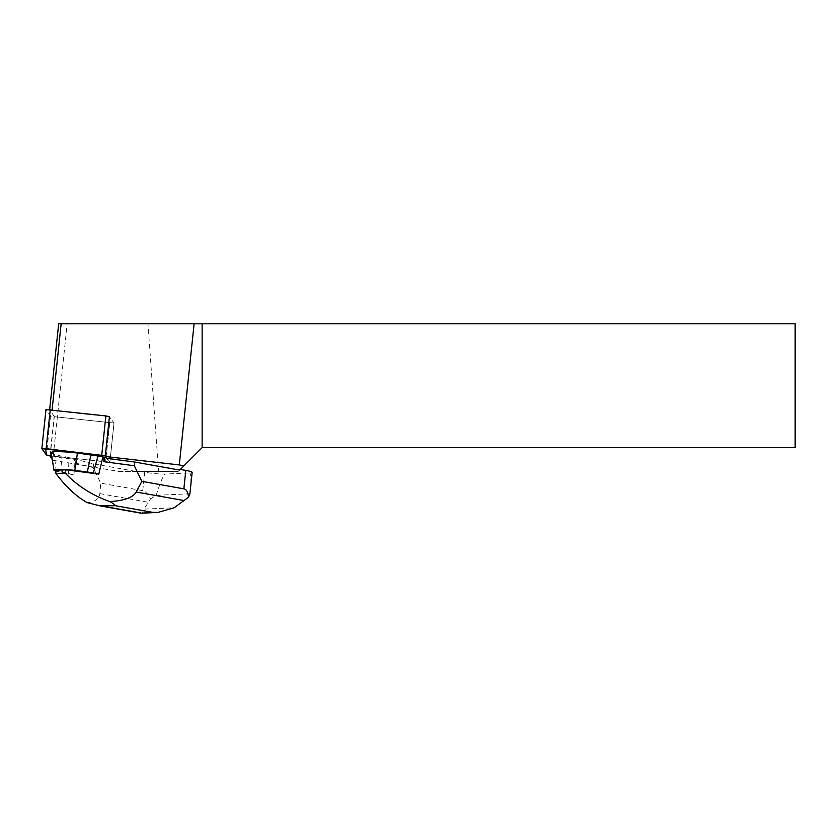 <?xml version="1.0" encoding="UTF-8"?>
<svg xmlns="http://www.w3.org/2000/svg" width="837" height="837" viewBox="0 0 837 837"><rect width="100%" height="100%" fill="white"/><g stroke="black" fill="none" stroke-linecap="round" stroke-linejoin="round"><path stroke-width="0.63" stroke-dasharray="4.18 3.14" d="M50.199 455.778L54.311 416.7L113.999 423.041L109.877 462.076L105.336 455.778L109.228 462.275L51.695 455.945L109.888 462.118L113.989 422.999L109.438 416.7L113.999 423.041L54.091 416.669L50.534 415.926L45.972 409.596M51.821 456.709L76.638 459.534L93.608 463.876L136.054 471.44L178.302 471.44L158.611 471.44L147.95 323.793L67.159 323.793L52.815 460.245L52.26 459.482M52.815 460.245L118.948 471.44L136.054 471.44M58.674 323.793L67.159 323.793M54.311 416.7L49.665 409.544M118.948 471.44L158.611 471.44M179.673 470.07L202.135 447.607L795.15 447.607L795.15 323.793L147.95 323.793M76.638 459.534L76.711 458.791L109.888 462.118L106.623 457.577L106.55 458.31M109.438 416.7L49.603 410.172M140.271 471.44L144.707 472.235A14.93 1.548 -174 0 0 165.496 474.035L189.424 472.968A14.93 1.548 -174 0 0 192.154 472.371M75.027 474.6L73.698 458.237L75.581 463.049L93.221 467.569L100.764 483.158L142.771 490.66C145.314 491.12 147.898 493.851 150.524 498.873L143.954 509.137L174.106 507.797M93.221 467.569L93.608 463.876M75.581 463.049L76.041 458.624L76.711 458.791M106.623 457.577L105.954 457.483M87.006 502.566C94.916 502.033 99.195 499.061 99.854 493.631L100.764 483.158M55.797 471.105A17.797 1.852 -174 0 0 56.288 471.252L74.995 475.175A31.063 3.233 6 0 1 74.995 475.175L55.744 470.248M51.172 452.671A22.4 2.333 -174 0 0 54.091 454.093L60.892 456.05L76.041 458.624M150.524 498.873L156.195 495.316L189.894 493.809C191.328 480.04 191.16 473.093 189.424 472.968M156.195 495.316C160.568 481.411 163.675 474.317 165.496 474.035M140.449 512.893C141.537 513.928 142.698 512.673 143.954 509.137M62.576 473.072L60.892 456.05M68.582 474.14L67.943 457.305M50.534 415.926L46.422 455.004M109.71 422.999L105.598 462.076L109.71 422.999M49.979 455.746L54.091 416.669M142.771 490.66L144.707 472.235M99.854 493.631L147.961 502.221M56.288 471.252L54.091 454.093M113.999 423.041L109.888 462.118L113.999 423.041M100.566 505.966L100.042 505.872"/><path stroke-width="1.26" d="M41.871 448.601L45.962 409.565L105.87 415.926L109.438 416.7L105.253 456.51L179.285 464.933L194.111 323.793L58.674 323.793L49.665 409.544M105.336 455.778L41.85 448.642L46.422 455.004L51.695 455.945L46.422 455.004L45.616 448.622L105.336 455.778M51.821 456.709L50.126 456.51L50.199 455.778M52.26 459.482L50.126 456.51M189.894 493.809L188.576 497.188C187.98 492.072 186.4 489.289 183.858 488.829L141.851 481.338L134.318 465.738L134.705 462.045L179.673 470.07L183.847 465.895L179.285 464.933M105.253 456.51L106.55 458.31L134.705 462.045M183.847 465.895L202.135 447.607L795.15 447.607L795.15 323.793L194.111 323.793M202.135 323.793L202.135 447.607M52.103 409.816L61.143 323.793M189.905 493.746L192.154 472.371A14.93 1.548 -174 0 0 185.793 470.415L180.311 469.431M105.954 457.483L102.878 456.95L98.787 474.119L93.336 473.041L97.981 455.977L77.433 453.058A22.4 2.333 -174 0 0 51.172 452.671L53.966 470.122A17.797 1.852 -174 0 0 55.797 471.105M134.318 465.738L104.405 461.773L104.866 457.337M141.851 481.338L136.211 492.02C132.957 497.565 124.138 500.735 109.762 501.551C92.321 495.431 77.464 485.941 65.202 473.083L66.092 469.787L55.744 470.248L55.943 473.491C65.558 486.475 75.916 496.163 87.006 502.566L100.042 505.872L115.38 505.705L152.658 512.349L141.39 513.186M65.202 473.083L55.943 473.491M66.092 469.787L98.787 474.119L98.996 473.533M104.405 461.773L102.878 456.95L97.981 455.977M152.658 512.349L157.806 512.464L174.106 507.797L188.576 497.188M109.762 501.551C113.236 503.466 115.108 504.847 115.38 505.705M93.336 473.041L87.33 471.963L90.94 454.721M87.33 471.963L74.828 470.425A17.797 1.852 -174 0 0 53.966 470.122M109.417 416.669L105.316 455.746M50.251 409.596L46.14 448.674M101.758 455.004L105.87 415.926M183.858 488.829L185.793 470.415M140.449 512.893L103.171 506.249M184.328 500.599L136.211 492.02M74.828 470.425L77.433 453.058M45.962 409.565L41.85 448.642M141.003 513.175L100.566 505.966M157.806 512.453L141.202 513.186"/></g></svg>
